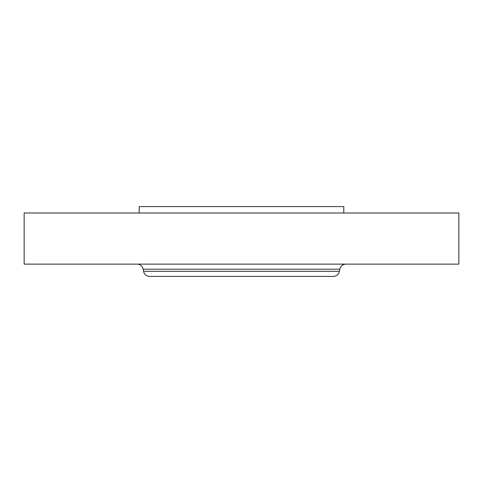 <?xml version="1.0" encoding="UTF-8"?>
<svg xmlns="http://www.w3.org/2000/svg" width="483" height="483" viewBox="0 0 483 483"><rect width="100%" height="100%" fill="white"/><g stroke="black" fill="none" stroke-linecap="round" stroke-linejoin="round"><path stroke-width="0.72" d="M24.15 212.991L458.85 212.991L458.85 264.129L24.15 264.129L24.15 212.991M139.219 212.991L139.219 206.597L343.781 206.597L343.781 212.991M274.845 276.403L311.052 276.403M339.446 271.331L143.554 271.331C144.345 274.483 146.361 276.173 149.597 276.403L333.403 276.403C336.639 276.173 338.655 274.483 339.446 271.331L339.821 269.2C340.612 266.055 342.628 264.364 345.864 264.129M143.554 271.331L143.179 269.2L339.821 269.2M143.179 269.2C142.388 266.055 140.372 264.364 137.136 264.129"/></g></svg>

